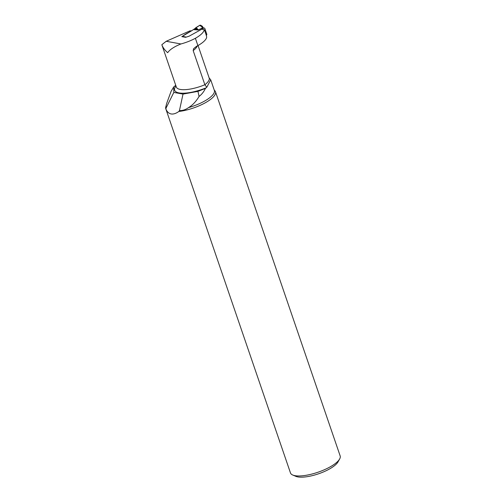 <?xml version="1.0" encoding="UTF-8"?>
<svg xmlns="http://www.w3.org/2000/svg" width="502" height="502" viewBox="0 0 502 502"><rect width="100%" height="100%" fill="white"/><g stroke="black" fill="none" stroke-linecap="round" stroke-linejoin="round"><path stroke-width="0.75" d="M182.075 36.684A0.791 0.653 100.3 0 1 182.414 36.295L185 34.506A4.531 1.424 161.1 0 1 185.822 33.985L191.626 30.785L181.818 36.633L185.577 37.317L188.99 36.257L201.735 29.229L204.182 29.674A23.017 7.229 161.1 0 1 195.385 38.284A23.017 7.229 -18.9 0 1 180.94 43.963C174.238 46.661 169.814 49.566 167.674 52.685C164.775 50.162 162.824 47.508 161.839 44.716L166.206 41.277L189.869 30.886L191.626 30.785L199.62 25.376L201.534 26.524L201.66 26.186L202.419 26.474L202.821 27.045L202.419 26.474M197.355 45.895A23.017 7.229 161.1 0 1 193.176 50.595L204.866 84.744A23.017 7.229 -18.9 0 1 176.327 87.034L161.839 44.716M193.176 50.595L193.634 48.65L196.483 46.341A23.017 7.229 -18.9 0 0 197.895 45.607L195.385 38.284M198.045 45.525L209.177 78.042A23.017 7.229 -18.9 0 1 204.866 84.744L206.799 87.241L206.222 87.787A25.627 8.045 161.1 0 1 205.425 88.383C203.906 91.69 201.785 94.382 199.062 96.453L197.964 91.377L183.017 94.094L173.817 92.418L166.036 108.106L165.861 106.738L166.601 103.613L171.082 91.358L173.698 86.953L175.731 85.302M173.817 92.418L173.698 86.953M199.062 96.453C196.119 101.435 192.611 105.156 188.545 107.61A25.627 8.045 -18.9 0 0 214.348 90.398L210.721 79.818L206.799 87.241M214.291 90.234A26.261 8.245 161.1 0 1 215.471 91.728A26.261 8.245 161.1 0 1 204.615 103.155A26.261 8.245 161.1 0 1 178.869 111.469L179.452 110.553L183.017 94.094M179.452 110.553C182.584 110.722 185.614 109.737 188.545 107.61M205.425 88.383L197.964 91.377M209.146 77.942L210.721 79.818M215.471 91.728L340.161 455.923A26.261 8.245 161.1 0 1 339.647 458.979A26.261 8.245 161.1 0 1 320.138 471.46A26.261 8.245 161.1 0 1 294.956 475.664A26.261 8.245 161.1 0 1 292.754 475.036A26.261 8.245 161.1 0 1 290.47 472.934L165.779 108.746A26.261 8.245 161.1 0 1 165.892 106.543M178.869 111.469C175.976 113.515 173.397 114.343 171.113 113.948C168.854 113.515 167.128 111.902 165.942 109.116A26.261 8.245 161.1 0 1 165.779 108.746M339.647 458.979L338.022 461.89A23.632 7.417 161.1 0 1 320.464 473.116A23.632 7.417 161.1 0 1 297.805 476.9A23.632 7.417 161.1 0 1 295.822 476.335L292.754 475.036M166.036 108.106L165.942 109.116M206.071 34.619L206.686 36.997A23.017 7.229 161.1 0 1 197.895 45.607M204.182 29.674L204.552 30.183M203.046 27.717L202.664 26.706M199.62 25.376L200.825 25.546M195.755 27.742L197.506 28.827A1.054 0.878 121.7 0 0 197.129 29.141L195.416 28.081M197.506 28.827L198.177 30.007L197.129 29.141L194.845 28.94M186.016 37.186L189.147 36.169L203.737 28.118L202.996 27.986A1.054 0.872 -79.7 0 1 203.505 27.892L204.251 28.03A1.054 0.872 100.3 0 0 203.737 28.118M206.774 34.688A1.054 0.872 100.3 0 0 206.736 34.048L204.879 28.614A1.054 0.872 100.3 0 0 204.534 28.15L204.446 28.099A1.054 0.872 100.3 0 0 204.251 28.03M206.316 35.404A1.054 0.872 100.3 0 0 206.749 34.795M202.802 27.158L203.197 27.786A1.054 0.816 110.9 0 0 202.544 27.867L201.534 26.524A1.054 0.922 -172.7 0 1 202.802 27.158L202.821 27.045M193.609 29.605L198.177 30.007L202.544 27.867M203.461 27.886A1.054 0.816 110.9 0 0 202.764 27.949L198.353 29.8A1.054 0.885 -157.3 0 0 198.196 29.831M201.66 26.186L199.972 25.169L195.755 27.742L195.993 28.438M180.94 43.963L166.206 41.277M206.222 87.787A25.652 8.057 161.1 0 1 181.266 93.171A25.652 8.057 161.1 0 1 175.982 86.037M182.414 36.295L186.255 37.11M206.09 34.676L204.534 30.126M165.861 106.738L166.049 106.179M203.097 27.742L202.25 26.198M202.224 26.186L200.543 25.175"/></g></svg>
